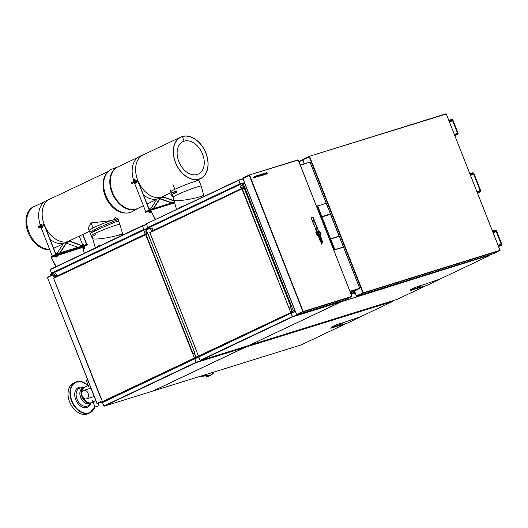 <?xml version="1.0" encoding="UTF-8"?>
<svg xmlns="http://www.w3.org/2000/svg" width="528" height="528" viewBox="0 0 528 528"><rect width="100%" height="100%" fill="white"/><g stroke="black" fill="none" stroke-linecap="round" stroke-linejoin="round"><path stroke-width="0.79" d="M123.796 234.505L123.73 234.346A14.652 1.036 158.5 0 0 119.684 235.171M87.767 244.748L87.397 244.378L87.767 244.748L84.632 246.259M87.397 244.378L57.215 253.763L51.493 256.397A0.891 0.64 -107.3 0 0 51.242 257.492L56.186 266.561M56.245 254.146L56.404 254.555L51.658 256.806L55.051 255.75M87.562 244.787L57.38 254.173L57.215 253.763M56.404 254.555L57.38 254.173M56.932 255.169L82.487 247.216M51.658 256.806L51.533 257.36L55.321 256.179M82.652 247.388L57.11 255.625M82.388 247.757A0.891 0.64 72.7 0 1 82.322 247.269M84.295 253.229L82.691 247.665M55.895 266.693L51.242 257.492M145.405 212.355L150.176 210.098L150.625 210.368L155.285 219.569M174.511 202.891L150.916 210.23A0.891 0.64 -107.3 0 0 150.011 209.682L145.266 211.933L145.226 212.467M147.781 211.233L148.922 210.877M150.058 210.52L150.619 210.349M145.431 212.421L148.711 211.405M150.421 210.87L150.817 210.745M150.625 210.368L155.575 219.43M134.455 179.546L133.505 180.048L134.455 179.546M133.742 179.989L133.624 180.358M135.445 183.104L134.64 183.454L135.445 183.104M136.125 182.952L134.317 183.52L134.092 182.952L134.673 182.655L135.703 182.259L135.927 182.827M134.673 182.655L134.897 183.223M135.703 182.259L136.158 182.16L136.382 182.721M134.29 182.787L136.198 182.041L134.29 182.787M133.452 180.49L135.161 179.89M133.993 181.361L133.511 181.474L133.208 180.715L133.756 180.431L133.208 180.715M135.577 180.675L135.029 180.959L135.577 180.675L135.28 179.916L133.756 180.431L134.059 181.19L135.577 180.675M135.28 179.916L134.792 180.028L135.089 180.787M133.511 181.474L134.059 181.19M133.993 182.906L136.198 182.041M135.703 180.794L133.525 181.711M159.865 198.825L171.547 202.983M134.653 183.533L145.748 211.702L149.239 210.052L137.821 181.058L136.125 181.863M137.821 181.058L135.326 181.837L135.003 181.012L131.518 182.662L131.842 183.487L133.96 182.827M143.504 194.938A23.245 16.031 64.6 0 0 156.889 199.175L150.355 209.392M171.95 202.851L160.01 198.607M135.326 181.837L131.842 183.487M135.003 181.012L137.689 180.173A23.245 16.031 -115.4 0 1 143.233 154.697A23.245 16.031 -115.4 0 1 144.969 154.044M174.049 200.706L162.895 196.739A23.245 16.031 -115.4 0 1 160.38 197.525L153.391 208.448L149.325 209.715L137.907 180.721A23.245 16.031 64.6 0 0 160.38 197.525A23.245 16.031 64.6 0 0 162.895 196.739A23.245 16.031 64.6 0 0 163.126 196.634A23.245 16.031 64.6 0 0 165.026 195.485M133.544 179.942A23.245 16.031 -115.4 0 1 139.748 156.347L143.233 154.697M160.38 197.525L156.889 199.175M160.796 197.736L160.466 197.894M153.655 208.547L160.532 197.789A23.536 16.229 64.6 0 0 162.967 197.036L174.108 200.996M42.722 226.36L40.517 227.231M38.036 226.987L38.366 227.812L41.851 226.156L41.527 225.331L38.036 226.987M51.487 198.37A23.245 16.031 64.6 0 0 49.757 199.016L46.273 200.673A23.245 16.031 64.6 0 0 40.069 224.268M56.879 253.717L63.413 243.5A23.245 16.031 -115.4 0 1 50.028 239.263M55.763 254.371L44.339 225.383L41.851 226.156M82.368 245.936L69.491 241.355A23.536 16.229 -115.4 0 1 67.056 242.114L60.199 252.833M82.883 234.439L86.863 244.543M71.551 239.811A23.245 16.031 -115.4 0 1 69.65 240.959A23.245 16.031 -115.4 0 1 69.419 241.065A23.245 16.031 -115.4 0 1 66.898 241.844A23.245 16.031 -115.4 0 1 44.431 225.047L55.849 254.041L59.915 252.773L66.898 241.844A23.245 16.031 64.6 0 0 69.419 241.065L82.553 245.731L86.618 244.471L82.698 234.524M40.484 227.152L38.366 227.812M42.649 226.189L44.339 225.383M52.272 256.027L41.177 227.852M66.686 242.682L69.491 241.355M78.032 247.289L66.389 243.151M82.645 244.893L79.213 236.174M63.413 243.5L66.898 241.844M49.757 199.016A23.245 16.031 64.6 0 0 44.213 224.499L41.527 225.331M40.22 224.149L41.125 223.938L40.22 224.149M40.874 227.858L40.649 227.291L42.649 226.466L42.794 227.185L40.92 227.872M41.039 227.845L41.666 227.548L41.019 227.885M40.913 227.106L41.138 227.674M41.91 226.697L42.134 227.264M40.042 226.037L42.227 225.113M39.838 224.915L41.455 224.235M41.026 224.453L39.772 225.053L40.069 225.812L41.329 225.212L41.026 224.453L41.765 224.222L41.804 225.172M41.329 225.212L42.062 224.987M40.069 225.812L39.772 225.053M181.361 207.207A0.607 0.416 -115.4 0 1 181.632 206.877M181.427 207.174L181.817 206.989M179.243 208.21A0.594 0.409 64.6 0 1 179.348 207.973A15.668 1.696 160.6 0 0 177.487 209.042M181.467 206.705L179.348 207.973L181.645 206.798M190.522 202.858A15.53 0.508 156.4 0 0 181.559 206.897L181.17 207.088M172.821 184.133L174.867 189.328L172.814 184.14M172.036 194.614L173.521 198.389A14.804 1.049 158.5 0 0 173.534 198.403M93.02 227.918L91.047 222.908A23.021 15.873 64.6 0 0 91.06 222.915L93.034 227.911M95.726 234.782A14.804 1.049 158.5 0 0 91.753 237.158L88.169 228.056L91.047 222.908L110.913 220.671M114.061 219.648L115.718 217.206M91.753 237.158A14.804 1.049 158.5 0 0 92.393 237.211M49.744 249.605A23.166 15.979 -115.4 0 1 27.581 230.934A23.166 15.979 -115.4 0 1 34.987 206.151L34.993 206.151A23.166 15.979 -115.4 0 1 35.224 206.078M54.952 247.678A23.166 15.979 -115.4 0 1 53.651 248.457M63.261 243.745L54.001 248.134A23.021 15.873 -115.4 0 1 53.592 248.312M49.586 249.203A23.021 15.873 -115.4 0 1 28.545 231.119A23.021 15.873 -115.4 0 1 34.274 206.534L44.675 201.597M204.026 196.456L201.208 186.12L199.043 180.622A15.101 1.069 158.5 0 0 184.602 185.163A15.101 1.069 158.5 0 0 170.947 191.69M174.794 193.123L174.009 193.182A0.594 0.409 64.6 0 1 173.6 192.146A15.668 1.696 160.6 0 0 170.841 194.231L171.343 195.459A15.596 1.69 -19.4 0 1 174.365 193.241A15.523 1.683 -19.4 0 0 171.415 195.426A15.523 1.683 -19.4 0 0 172.445 195.65M176.398 192.133A0.607 0.416 -115.4 0 1 175.811 191.077L175.811 191.077A0.607 0.416 -115.4 0 1 175.883 191.057M175.243 191.367L173.6 192.146L175.243 191.367A0.594 0.409 64.6 0 0 175.652 192.397L176.411 192.265M175.461 191.248A0.607 0.416 64.6 0 0 175.943 192.357A0.607 0.416 64.6 0 0 176.095 192.192M174.715 193.294L176.359 192.515M172.451 195.677A15.596 1.69 -19.4 0 1 171.343 195.459M176.22 191.829L176.906 191.611L176.24 190.885L175.837 192.014L175.613 191.453L176.24 190.885M176.675 192.001L175.837 192.014M176.002 191.275L175.613 191.453M100.802 245.401L100.208 245.685M100.426 245.263L100.188 245.645M97.68 246.886A0.594 0.409 64.6 0 1 97.786 246.517A15.668 1.696 160.6 0 0 95.462 247.936M99.323 246.101A0.594 0.409 64.6 0 1 99.436 245.738L97.786 246.517L98.307 246.015M99.436 245.738L100.109 245.395M99.647 245.619A0.607 0.416 64.6 0 0 99.409 246.061M99.799 245.876A0.607 0.416 -115.4 0 1 99.997 245.447L100.003 245.447A0.607 0.416 -115.4 0 1 100.076 245.428M118.054 219.674L117.764 218.942A15.101 1.069 158.5 0 0 103.323 223.483A15.101 1.069 158.5 0 0 89.668 230.01M118.609 221.087A15.596 0.515 156.4 0 0 118.866 220.862A15.596 0.515 156.4 0 0 110.53 223.997A15.596 0.515 156.4 0 0 95.416 230.663L95.462 230.644A15.523 0.508 156.4 0 1 110.504 224.011A15.523 0.508 156.4 0 1 118.8 220.895A15.523 0.508 156.4 0 1 118.609 221.08M95.509 230.479A0.607 0.416 -115.4 0 1 95 229.403M94.73 229.805L95.35 229.238L94.73 229.805L94.948 230.36L95.792 230.353L95.806 229.409L95.35 229.238M95.119 229.621L95.337 230.182L94.948 230.36M95.337 230.182L95.792 230.353M94.571 229.601A0.607 0.416 64.6 0 0 95.053 230.71A0.607 0.416 64.6 0 0 95.212 230.545M93.832 231.647L93.119 231.535L94.769 230.749L95.476 230.868L93.911 231.475M90.532 233.779A15.523 1.683 -19.4 0 1 93.496 231.594A15.596 1.69 -19.4 0 0 90.46 233.812L89.958 232.584A15.668 1.696 160.6 0 1 92.717 230.498L94.835 229.238L92.717 230.498A0.594 0.409 64.6 0 0 93.119 231.535M94.36 229.72A0.594 0.409 64.6 0 0 94.769 230.749M94.928 229.423L94.928 229.429A15.53 0.508 156.4 0 1 109.969 222.79A15.53 0.508 156.4 0 1 118.272 219.668L118.866 220.862M56.318 257.11L57.149 256.687M55.532 253.295L56.074 253.183L56.318 253.803L55.829 253.988L56.549 253.79M55.552 253.288L56.291 253.077M56.074 253.183L56.437 253.123L56.681 253.744L56.318 253.803M55.942 256.463L57.044 256.027M55.697 256.417L57.097 255.955M56.45 255.413L57.176 255.07L57.427 255.704M57.176 255.07L55.176 255.809L55.427 256.443M56.153 256.1L55.902 255.466M55.394 255.625L57.229 254.879M56.78 253.75L55.849 254.027M149.8 212.784L150.625 212.368M149.008 208.976L149.549 208.864L149.794 209.484L149.305 209.669L150.038 209.464M149.028 208.969L149.767 208.751M149.549 208.864L149.912 208.798L150.157 209.418L149.794 209.484M150.256 209.425L149.325 209.708M149.173 212.091L150.176 211.721M150.526 211.702L150.876 211.424M149.648 212.718L149.384 212.058L150.757 211.57M149.926 211.094L150.652 210.751L150.572 211.629M150.652 210.751L148.652 211.49L148.903 212.117M149.629 211.774L149.378 211.147M148.87 211.299L150.513 210.685M84.216 245.216L83.18 245.54M82.685 247.177L84.665 246.345L82.639 247.229M84.665 246.345L82.46 247.21M83.754 248.576L84.579 248.153M82.691 245.685L83.992 245.243M81.886 245.494L83.708 244.537M81.932 245.256L83.51 244.649L83.754 245.276L82.639 245.705M82.493 245.038L82.738 245.659M83.51 244.649L84.117 245.21L83.754 245.276M83.378 247.929L84.48 247.493M83.134 247.883L84.863 247.17L84.612 246.536L83.061 247.13M83.886 246.886L84.612 246.536L84.863 247.17M83.127 247.87L82.612 247.282L82.863 247.909M97.218 403.445L99.832 402.046L96.921 403.418L47.474 277.53L97.066 403.372M49.988 276.302L47.5 277.642L97.02 403.359L99.733 402.085M100.426 401.854L99.535 402.164M53.321 275.207L54.311 277.721M54.404 277.675L53.42 275.18M52.866 274.936L47.441 277.51M50.087 276.124L47.566 277.319M50.431 276.091L49.949 276.005M50.332 276.137L50.754 275.755L50.186 275.933M194.713 358.842L102.498 402.567L103.851 406.006L196.066 362.281L194.779 358.519L102.498 402.567L100.861 402.963L100.874 402.23L102.34 401.537M100.822 402.772L100.393 401.775M53.651 273.973L50.873 275.293L50.398 274.85L53.361 273.227M214.269 371.956A16.922 11.669 -115.4 0 1 213.378 373.164A16.922 11.669 -115.4 0 1 210.626 375.276L208.725 376.18A16.922 11.669 -115.4 0 1 200.924 376.108M94.875 406.679A16.922 11.669 -115.4 0 1 89.978 412.797L88.077 413.701A16.922 11.669 -115.4 0 1 73.003 407.834L72.983 407.807A16.817 11.596 -115.4 0 1 72.983 407.807A16.817 11.596 -115.4 0 1 72.831 407.609A16.817 11.596 -115.4 0 1 68.587 398.534A16.817 11.596 -115.4 0 1 68.581 398.521A16.922 11.669 -115.4 0 1 73.583 383.117L75.478 382.219A16.922 11.669 -115.4 0 1 88.235 385.532M73.003 407.834A16.922 11.669 -115.4 0 1 72.851 407.636A16.922 11.669 -115.4 0 1 68.581 398.501L68.587 398.534M91.588 402.659A8.461 5.834 -115.4 0 1 91.291 402.811A8.461 5.834 -115.4 0 1 83.675 399.782A8.461 5.834 -115.4 0 1 84.038 387.526A8.461 5.834 -115.4 0 1 84.348 387.394M98.432 405.808L95.014 407.035L98.432 405.808M88.77 386.8L86.17 380.2L87.529 379.513M86.77 398.779A4.462 3.214 -107.3 0 0 88.143 393.466A4.462 3.214 -107.3 0 0 83.813 390.377A4.462 3.214 -107.3 0 0 83.51 390.496A4.462 3.214 -107.3 0 0 82.137 395.809A4.462 3.214 -107.3 0 0 86.467 398.897A4.462 3.214 -107.3 0 0 86.77 398.779M83.035 397.459A8.461 5.834 64.6 0 0 91.364 402.732A8.461 5.834 64.6 0 0 91.892 402.527L95.852 400.646M89.635 384.872L84.645 387.235A8.461 5.834 64.6 0 0 81.873 392.905M492.485 231.066L495.218 230.215A1.439 0.99 -115.4 0 1 496.696 231.251L501.6 243.698A1.439 0.99 -115.4 0 1 501.263 245.296A1.439 0.99 -115.4 0 1 501.178 245.329L498.439 246.18M492.756 231.752L495.488 230.901A0.693 0.482 -115.4 0 1 496.208 231.403L501.112 243.85A0.693 0.482 -115.4 0 1 500.907 244.642L498.168 245.494M469.867 173.633L472.6 172.788A1.439 0.99 -115.4 0 1 474.071 173.824L480.599 190.39A1.439 0.99 -115.4 0 1 480.269 191.981A1.439 0.99 -115.4 0 1 480.176 192.02L477.444 192.872M470.138 174.326L472.87 173.474A0.693 0.482 -115.4 0 1 473.583 173.976L480.11 190.542A0.693 0.482 -115.4 0 1 479.906 191.334L477.173 192.179M448.866 120.325L451.598 119.473A1.439 0.99 -115.4 0 1 453.077 120.516L457.981 132.964A1.439 0.99 -115.4 0 1 457.644 134.554A1.439 0.99 -115.4 0 1 457.552 134.587L454.819 135.439M449.137 121.011L451.869 120.166A0.693 0.482 -115.4 0 1 452.588 120.668L457.492 133.115A0.693 0.482 -115.4 0 1 457.281 133.901L454.549 134.752M328.429 214.54L323.129 216.335M323.301 216.348L328.515 214.513L323.11 216.275M321.143 217.186L323.07 216.216L321.281 217.147M326.192 203.247L316.813 206.323L326.159 203.24L330.475 214.071L328.614 214.652M321.922 216.817L317.698 205.94L326.225 203.293M330.106 214.328L329.492 214.493A14.804 1.221 -22.2 0 1 329.063 214.625L323.044 216.493A14.804 1.221 -22.2 0 1 322.595 216.632L321.44 217.074M328.588 214.705L330.475 214.071M321.73 216.896L317.625 205.894M316.813 206.323L321.07 217.133M330.422 214.236L321.664 217.048L330.561 238.781L338.197 236.471L332.686 238.273M329.776 239.237L330.561 238.781L321.664 217.048L321.07 217.318L321.684 216.962L321.09 217.232M338.257 236.524L330.574 238.762L321.981 216.942L330.488 214.282M338.164 236.419L339.088 236.128L330.488 214.295M321.07 217.318L321.605 218.671M321.796 219.166L329.683 239.191M330.449 214.309L321.961 216.942M321.974 216.949L330.574 238.762M321.776 219.173L321.585 218.678M338.131 236.742L332.759 238.333L338.197 236.623M332.812 238.306L338.217 236.531M332.739 238.253L330.541 238.874M334.105 250.087L342.857 247.361M343.438 246.998L334.904 249.625L330.66 238.841L332.567 238.253M339.187 236.194L343.431 246.972M334.026 250.034L329.769 239.217L330.66 238.841M330.568 238.821L332.495 238.201M338.125 236.432L332.488 238.207M309.883 162.096L300.386 165.33M359.72 288.301L354.295 291.205M350.011 291.324L359.7 288.308L343.451 247.064M310.081 162.347L326.185 203.234M53.552 278.23L100.498 397.459M148.17 234.531L147.596 233.911L146.025 234.399L193.004 353.654L192.562 353.668L194.568 353.166L194.608 352.414M146.025 234.399L53.539 278.223M195.842 357.106L194.436 353.536L192.733 353.753L194.225 357.608L195.842 357.106L195.716 357.654L102.458 401.61L53.665 278.322L100.531 397.32M194.225 357.608L194.099 358.156L102.458 401.61M195.716 357.654L194.099 358.156M193.004 353.654L194.568 353.166M145.84 234.32L53.638 278.038M146.513 230.485L145.985 230.248L146.513 230.485L147.609 233.917M146.414 230.512L147.635 233.607L146.692 234.056M145.873 234.307L147.635 233.607M55.374 277.22L55.235 276.877M54.879 275.972L54.239 274.336M149.84 232.577L242.128 188.668M244.457 188.879L243.883 188.252L242.312 188.74L289.021 308.095L241.976 189.031L242.972 188.397M151.661 231.561L151.523 231.224M151.166 230.314L150.526 228.683M242.266 184.582L242.801 184.826L242.266 184.595M242.702 184.859L243.923 187.948M242.801 184.826L243.896 188.265M242.312 188.74L149.952 232.663L198.297 355.681L200.363 355.45L291.997 312.002L198.746 355.951M288.842 308.015L290.855 307.514L290.888 306.761M289.291 307.996L290.855 307.514M288.994 308.108L290.512 311.956L292.129 311.447L290.723 307.877L289.021 308.095M292.129 311.447L291.997 312.002M290.512 311.956L290.38 312.503M198.851 356.585L291.067 312.86L198.779 356.915L200.132 360.347L292.354 316.622L291.001 313.19L292.552 312.246L291.053 308.722M200.152 355.516L200.303 355.898M292.618 312.517L291.298 308.781M292.354 316.622L291.093 313.144M200.132 360.347L198.752 356.783M200.495 360.532L249.216 345.378L341.26 301.739L341.227 301.052M292.67 312.279L291.139 312.979L292.558 316.886L200.534 360.518L249.216 345.378M292.664 312.444L293.192 312.338M341.167 301.765L292.558 316.886L291.139 312.979M102.564 402.244L196.231 358.063L194.766 354.374M103.871 401.168L104.016 401.551M196.33 358.169L195.01 354.433M196.066 362.281L194.806 358.802M103.851 406.006L102.465 402.435M152.889 391.037L244.979 347.391L244.939 346.711M152.856 391.057L244.88 347.424L196.271 362.538L104.247 406.171L152.856 391.057M198.95 357.357L194.852 358.631M196.383 357.931L197.01 357.958M196.376 358.096L196.904 357.991M249.361 345.299L397.261 299.336L426.155 285.615L397.181 299.356M397.254 299.323L249.46 345.305M412.064 288.849L412.335 289.522A5.92 0.416 158.5 0 0 418.4 287.239A5.92 0.416 158.5 0 0 421.714 285.516A5.92 0.416 158.5 0 0 420.083 285.846L420.024 285.714A5.92 0.416 -21.5 0 0 413.959 287.998A5.92 0.416 -21.5 0 0 410.645 289.72A5.92 0.416 -21.5 0 0 412.276 289.384L412.223 289.245A5.92 0.416 -21.5 0 1 410.705 289.615M351.087 294.056L355.133 292.796L351.087 294.05M489.37 255.334L341.51 301.66L489.37 255.334L489.245 255.017M249.454 345.253L341.603 301.633M341.491 301.488L341.365 301.013M153.074 390.958L300.973 344.989L346.724 323.281L300.894 345.015M245.183 346.632L245.309 346.949L392.997 301.356L245.315 347.285L153.199 390.951L300.953 344.995M331.274 327.281A5.92 0.416 158.5 0 0 332.792 326.911L332.845 327.05A5.92 0.416 158.5 0 1 331.214 327.38A5.92 0.416 158.5 0 1 334.528 325.657A5.92 0.416 158.5 0 1 340.593 323.374L340.652 323.512A5.92 0.416 158.5 0 1 342.283 323.176A5.92 0.416 158.5 0 1 338.969 324.905A5.92 0.416 158.5 0 1 332.897 327.188L332.633 326.509M245.203 347.14L245.078 346.665M245.223 347.318L245.309 346.949M55.618 273.682A0.891 0.64 -107.3 0 0 55.605 273.689L54.054 274.408L53.295 273.055L145.51 229.33L143.728 229.423L142.428 225.832M146.982 233.376L55.156 276.916L54.701 276.052L56.159 275.365A0.891 0.64 -107.3 0 0 55.506 273.715L55.605 273.689M147.068 233.006L146.533 232.511L145.081 233.204A0.891 0.64 72.7 0 1 144.527 231.521L145.886 230.861M146.969 233.039L146.837 232.696M145.081 233.204A0.891 0.64 72.7 0 1 144.434 231.554M142.375 225.984L50.16 269.709L51.513 273.148L53.295 273.055M143.834 229.396L142.369 225.694L146.573 224.387L142.369 225.694L143.887 229.528L142.474 225.958M143.887 229.528L148.698 228.017M145.972 230.498L145.51 229.33M146.071 230.465L145.306 229.086L146.137 228.809L145.636 229.376M55.506 273.715L54.054 274.408M55.057 276.949L146.883 233.409M144.527 231.521L145.985 230.835M51.566 273.299L50.134 269.603M146.038 228.855L145.576 229.238M360.518 316.741L340.652 323.512M332.897 327.188L330.772 328.244L347.853 322.925M439.949 279.074L420.083 285.846M412.335 289.522L410.203 290.578L427.284 285.265M363.244 292.822L500.075 250.265L493.555 253.678M355.397 293.469L356.677 296.248L363.172 292.842L356.433 295.858L363.271 292.816L309.586 156.519L309.243 156.796M303.745 162.34L302.795 159.397L309.184 156.367L446.384 113.975L309.203 156.361M304.418 163.799L302.828 159.575M356.433 295.858L354.559 291.086L356.42 296.05M304.405 163.805L302.722 159.733M302.834 159.568L309.388 156.592M302.94 159.509L309.223 156.658M500.056 250.272L446.285 114.002L500.003 250.292M244.688 183.328L243.547 184.358L293.231 310.484L293.68 310.761L294.736 310.279L296.703 314.899L303.092 311.698M293.68 310.761L294.743 310.259M303.178 311.507L296.67 314.754L294.842 310.398M294.69 310.009L244.669 183.025L296.723 314.734M351.932 296.34L345.484 299.726M302.861 311.494L249.275 175.461L249.612 175.171L303.204 311.494M294.67 309.982L244.589 183.077M249.249 175.309L242.953 178.167L244.669 183.025M303.27 311.474L351.905 296.347L298.313 160.024L249.256 175.006L298.313 160.024M302.914 311.619L296.465 314.51M298.228 160.083L351.985 296.327M242.966 178.16L249.414 175.243M242.873 178.187L244.517 182.629M298.036 159.832L249.209 175.019L242.821 178.048L244.603 182.86M267.557 173.752L266.686 172.636L266.792 173.989L267.01 173.012L267.557 173.752M262.409 173.969L262.898 175.204L262.198 175.402L261.466 174.26L262.132 174.557L262.409 173.969M260.212 175.006L260.205 175.006C259.552 175.263 259.519 175.336 260.113 175.223L260.456 175.916L259.591 175.877C260.311 175.639 260.324 175.573 259.624 175.685L259.413 174.913L260.212 175.006C259.552 175.263 259.519 175.336 260.113 175.223M254.437 177.863L253.862 177.665L254.344 176.616L254.74 177.395L254.423 177.87L254.74 177.395M265.287 174.458L265.406 173.032L266.204 174.174L265.287 174.458M257.149 176.992L255.955 175.976L256.661 175.758L257.149 176.992M263.835 173.666L263.828 173.672C264.759 173.375 265.115 173.686 264.904 174.583L264.251 174.676L264.066 173.415M261.05 175.784L260.449 174.722C261.367 174.431 261.723 174.735 261.512 175.639L261.05 175.784M253.235 176.966L253.631 177.738L252.932 178.187L253.235 176.966M258.614 176.537L258.489 176.22C259.208 175.982 259.222 175.916 258.522 176.022L258.192 175.388L259.109 175.349C258.449 175.606 258.416 175.679 259.01 175.567L259.42 176.108L258.614 176.537M263.294 174.134L262.772 174.24L262.634 173.89L263.492 173.831L263.67 174.946L263.116 175.138L263.287 174.141M255.882 177.276L255.176 177.52L254.747 176.431L255.427 176.207L255.11 176.761L255.882 177.276L255.182 177.52M266.369 174.121L265.881 172.887L266.356 174.128M258.06 176.708L256.793 175.712L257.994 175.342L258.06 176.708M321.248 238.28L321.691 239.395L319.79 239.983L319.354 238.874L321.248 238.28M321.446 238.28L319.678 238.834M320.047 239.771L321.816 239.217M319.79 239.983L319.354 238.874M313.13 217.16L313.493 218.084L313.117 219.133A38.346 8.131 119.7 0 1 313.045 219.331L313.903 219.12L314.272 220.051L312.497 220.605L311.038 217.76L313.13 217.16L311.355 217.714M313.903 219.12L313.045 219.331M314.272 220.051L312.497 220.605M312.239 220.816L311.038 217.76M319.546 235.422L318.899 235.554L319.546 235.422L320.324 236.722L319.638 234.98A22.882 2.521 -10.7 0 0 320.093 234.835L321.13 237.468L319.103 238.234L321.13 237.468M319.493 235.422L319.638 234.98M319.334 235.006L320.093 234.835M319.354 238.022L318.344 235.448A22.882 2.521 -10.7 0 0 318.806 235.31L319.466 236.993L319.143 235.541M319.103 238.234L318.344 235.448M318.021 235.495L318.806 235.31M318.985 232.511L319.189 231.376L319.612 231.323L321.196 234.056A22.882 5.643 147.4 0 0 320.727 234.188L319.796 232.115L319.968 234.485L319.051 233.884L318.245 231.845A22.882 2.521 -10.7 0 0 318.754 231.693L319.057 232.472M320.727 234.188L321.196 234.056M319.255 232.386L319.473 231.356M320.047 234.458L318.76 234.01M318.087 232.287L317.929 231.884L318.754 231.693M320.496 234.406L320.318 233.957M317.282 227.7L317.605 228.518L316.549 228.829L317.83 229.099L318.47 231.218L316.569 231.805L316.021 230.406L317.011 229.66L316.001 229.508L315.183 228.294L317.282 227.7L315.506 228.254M316.562 229.838L316.001 229.508M315.737 229.7L315.183 228.294M316.021 230.406L317.011 229.66M316.569 231.805L316.331 230.34M316.82 231.594L318.602 231.04M316.886 228.875L317.605 228.518M316.879 233.165L317.381 232.003M317.156 233.039L317.374 232.01L318.298 232.683L319.097 234.709A22.882 5.643 147.4 0 0 318.622 234.841L317.698 232.769L317.863 235.138L316.945 234.538L316.147 232.498A22.882 2.521 -10.7 0 0 316.648 232.346L316.958 233.125M318.622 234.841L319.097 234.709M317.942 235.112L317.651 235.356L316.945 234.538M316.661 234.663L315.823 232.538L316.648 232.346M318.391 235.059L318.212 234.61M314.226 225.852L315.81 223.971L317.189 227.469L314.655 226.941L314.226 225.852L315.81 223.971M314.655 226.941L317.189 227.469M314.919 226.763L314.536 225.779M320.602 241.19L321.869 241.54L320.602 241.19L320.192 240.141L322.483 240.9L322.905 241.976L321.658 243.857L320.899 242.801L321.994 241.58A28.453 15.53 165.8 0 0 321.869 241.54M320.338 241.375L319.843 240.121L320.192 240.141M320.899 242.801L321.42 244.127L321.658 243.857M321.209 242.728L322.126 241.58M314.569 220.81L314.932 221.734L314.549 222.783A38.346 8.131 119.7 0 1 314.483 222.974L315.335 222.763L315.704 223.7L313.929 224.248L312.47 221.404L314.569 220.81L312.794 221.364M315.335 222.763L314.483 222.974M315.704 223.7L313.929 224.248M313.678 224.459L312.47 221.404M243.269 187.717L151.437 231.264L150.988 230.399L152.44 229.713A0.891 0.64 -107.3 0 0 151.793 228.063L151.892 228.03A0.891 0.64 -107.3 0 0 151.892 228.03L150.427 228.71M243.355 187.354L243.223 187.011M243.256 187.387L243.124 187.044M242.821 186.859L241.369 187.546A0.891 0.64 72.7 0 1 240.814 185.869L242.26 184.84L241.646 183.566L240.016 183.764L238.669 180.061L240.115 183.737M241.369 187.546A0.891 0.64 72.7 0 1 240.715 185.896M242.26 184.84L241.593 183.427L240.167 183.869L238.669 180.061L240.167 183.869M242.352 184.813L242.174 185.209M147.893 227.634L146.447 224.07L147.8 227.489L149.424 227.291L150.44 228.723M238.663 180.332L146.454 223.786M241.864 183.586L242.326 183.203L241.593 183.427M242.326 183.203L240.266 183.823M151.793 228.063L150.341 228.749M151.345 231.29L243.17 187.75M240.814 185.869L242.266 185.176M146.593 223.694L238.656 180.041L242.86 178.735L238.656 180.041L146.632 223.674M242.9 183.348L241.923 183.718M242.339 183.52L244.365 182.549M112.101 169.105A23.522 16.223 64.6 0 0 106.781 197.63A23.522 16.223 64.6 0 0 132.238 211.563L137.828 208.395A23.06 15.899 64.6 0 1 137.815 208.402A23.06 15.899 64.6 0 1 112.88 194.733A23.06 15.899 64.6 0 1 118.081 166.782A23.06 15.899 64.6 0 1 118.1 166.775L112.101 169.105M182.285 136.475L184.14 141.174A17.952 12.382 -115.4 0 1 202.072 152.935A17.952 12.382 -115.4 0 1 198.924 173.785A17.952 12.382 -115.4 0 1 179.513 163.145A17.952 12.382 -115.4 0 1 183.559 141.379A17.952 12.382 -115.4 0 1 184.127 141.174L182.285 136.475A23.021 15.873 64.6 0 0 180.833 137.036A23.021 15.873 64.6 0 0 176.352 164.637A23.021 15.873 64.6 0 0 200.561 178.636A23.021 15.873 64.6 0 0 205.511 152.064A23.021 15.873 64.6 0 0 182.285 136.475M175.56 162.545A22.869 15.774 64.6 0 0 200.495 178.504A22.869 15.774 64.6 0 0 204.95 151.081A22.869 15.774 64.6 0 0 180.899 137.174A22.869 15.774 64.6 0 0 175.56 162.545M145.431 212.348L145.266 211.933M150.137 209.642L174.339 202.118L150.071 209.656M119.651 211.385A23.456 16.177 -115.4 0 1 104.273 178.959M125.987 213.035A23.021 15.873 -115.4 0 1 106.069 197.967A23.021 15.873 -115.4 0 1 107.012 173.006M125.69 213.022L125.638 213.022A23.047 15.893 -115.4 0 1 106.168 197.921A23.047 15.893 -115.4 0 1 106.801 173.29L106.834 173.243M203.683 194.885A15.101 1.808 169.9 0 1 199.828 196.832A15.101 1.808 169.9 0 1 183.605 200.152A15.101 1.808 169.9 0 1 173.95 200.158L176.524 209.497M201.208 186.12A15.101 1.069 158.5 0 0 186.767 190.661A15.101 1.069 158.5 0 0 173.111 197.188M174.009 193.182L175.652 192.397M98.261 246.035L99.904 245.256M122.648 234.366L122.41 233.204A15.101 1.808 169.9 0 1 118.556 235.151A15.101 1.808 169.9 0 1 102.333 238.471A15.101 1.808 169.9 0 1 92.677 238.478L95.495 248.444M122.41 233.204L119.929 224.433A15.101 1.069 158.5 0 0 105.488 228.98A15.101 1.069 158.5 0 0 91.832 235.501M100.544 402.158L99.746 402.409M304.273 163.693L300.234 164.947L304.273 163.687M354.935 292.288L350.889 293.548M354.572 291.377L350.533 292.631M50.873 275.293L51.064 275.788M100.643 401.656L100.874 402.23M244.398 182.635L241.956 183.797L244.398 182.642M292.347 311.447L294.723 310.319M295.053 311.243L293.594 311.936M243.659 183.883L242.253 184.549M145.669 229.456L149.648 227.568L145.669 229.449M196.06 357.1L198.627 355.879M198.766 356.895L196.878 357.793M149.939 228.32L145.966 230.201M214.025 372.035A16.625 11.464 -115.4 0 1 213.398 372.841A16.625 11.464 -115.4 0 1 203.92 375.177M214.302 371.95L210.626 375.276A16.922 11.669 -115.4 0 1 203.267 375.382M90.677 403.102L89.186 404.785A9.735 6.712 -115.4 0 1 78.883 402.461A9.735 6.712 -115.4 0 1 77.722 389.572A9.735 6.712 -115.4 0 1 81.187 387.902L83.424 387.816M90.803 403.049A10.87 7.498 -115.4 0 1 79.114 404.851A10.87 7.498 -115.4 0 1 76.501 388.951A10.87 7.498 -115.4 0 1 83.549 387.757M90.222 403.319A8.481 5.848 -115.4 0 1 82.256 400.462A8.481 5.848 -115.4 0 1 81.239 389.235A8.481 5.848 -115.4 0 1 82.975 388.027M94.822 406.54A16.625 11.464 -115.4 0 1 76.883 408.566A16.625 11.464 -115.4 0 1 73.095 384.47A16.625 11.464 -115.4 0 1 88.216 385.546M94.901 406.745L89.978 412.797A16.922 11.669 -115.4 0 1 74.745 406.738A16.922 11.669 -115.4 0 1 72.725 384.331A16.922 11.669 -115.4 0 1 75.478 382.219L81.741 381.737L88.222 385.42M91.291 402.811L89.958 403.445A8.461 5.834 -115.4 0 1 82.348 400.415A8.461 5.834 -115.4 0 1 81.332 389.209A8.461 5.834 -115.4 0 1 82.711 388.153L84.038 387.526M498.59 246.556L501.178 245.329M495.488 230.901L492.908 232.129M493.185 232.835L496.208 231.403M498.089 245.282L501.112 243.85M472.87 173.474L470.283 174.695M477.088 191.974L480.11 190.542M470.567 175.408L473.583 173.976M449.288 121.387L451.869 120.166M457.492 133.115L454.469 134.548M452.588 120.668L449.566 122.1M326.284 203.28L330.535 214.064L330.244 214.289M334.693 249.797L330.132 239.059M343.411 247.064L334.884 249.718M339.115 236.148L338.204 236.425L339.115 236.141M339.148 236.148L330.548 214.269M359.707 288.644L350.13 291.621M350.44 292.406L354.334 291.192L350.44 292.406M192.562 353.668L145.688 234.689L53.665 278.322M148.051 234.227L194.7 352.664M196.819 351.661L149.939 232.657M244.339 188.575L290.987 307.006M292.552 312.246L291.608 312.695M291.001 313.19L198.779 356.915M295.238 311.705L293.297 312.305M292.545 316.549L341.345 301.369M196.264 357.898L195.32 358.347M196.258 362.201L245.065 347.028M196.746 357.766L198.851 357.113M355.225 293.047L351.186 294.301M438.742 279.649L489.185 255.73L438.748 279.649M359.311 317.315L392.898 301.389L359.317 317.308M298.808 161.33L302.834 160.083L298.808 161.33M302.927 160.327L298.907 161.581M51.513 273.148L143.728 229.423M144.038 229.634L51.817 273.359M145.358 229.225L53.143 272.95M50.345 269.333L142.369 225.694L50.305 269.346M146.612 229L146.051 229.178M146.672 224.638L142.573 225.911M360.406 316.972L347.813 322.945L360.426 316.965M439.837 279.312L427.244 285.278L439.857 279.299M356.697 296.241L493.594 253.664L356.677 296.248M499.99 250.635L363.092 293.212M362.828 292.829L309.25 156.809L302.854 159.839M309.23 156.354L446.081 113.791M296.723 314.893L345.523 299.719M242.887 178.49L249.275 175.461M351.919 296.683L303.118 311.863M147.8 227.489L240.016 183.764M240.319 183.982L148.104 227.707M241.646 183.566L149.424 227.291M149.576 227.403L241.798 183.671M242.953 178.979L238.861 180.253M117.982 166.841A23.021 15.873 64.6 0 0 113.381 194.502A23.021 15.873 64.6 0 0 137.702 208.441M138.151 157.278L117.883 166.888A23.021 15.873 64.6 0 0 113.401 194.489A23.021 15.873 64.6 0 0 137.61 208.487L143.405 205.742M169.937 189.288L171.541 193.36M198.033 179.837L198.323 180.569M116.272 218.605L116.431 219.008M108.557 171.31L48.16 199.947M89.456 231.317L67.558 241.705M173.514 198.356L173.95 200.158M175.811 191.077L175.421 191.261M176.326 192.172L175.943 192.357M98.281 246.022L99.924 245.243M99.997 245.447L99.607 245.632M92.228 236.643L92.677 238.478M119.929 224.433L118.543 220.909M94.921 229.429L94.538 229.614M95.443 230.525L95.053 230.71M57.209 256.76L57.011 255.948M56.173 257.044L55.909 256.377M150.685 212.434L150.487 211.622M150.137 210.731L149.932 210.21M149.035 211.16L148.856 210.718M84.711 248.074L84.447 247.414M84.407 247.315L84.124 246.589M83.998 246.272L83.866 245.936M83.609 248.51L83.345 247.843M83.318 247.784L83.008 246.998M82.896 246.708L82.731 246.292M53.354 273.22L51.025 274.329M50.813 275.906L50.404 274.864M92.42 400.442L95.014 407.035M98.162 403.313L99.013 405.464M90.671 388.238L83.813 390.377M93.324 396.766L86.467 398.897M501.263 245.296L498.59 246.563M323.228 216.157L328.515 214.513M316.826 206.243L317.42 205.973M338.125 236.425L332.838 238.069M339.247 236.174L343.424 247.078M359.773 288.288L310.147 162.301M148.21 234.406L194.707 352.453M149.82 232.577L196.786 351.806M242.141 188.661L149.926 232.386M244.49 188.747L290.994 306.801M249.157 345.391L341.174 301.765M104.207 406.184L152.929 391.037M198.851 357.106L196.726 357.766M302.696 159.687L304.326 163.825M354.473 291.126L356.433 296.102M309.283 156.499L302.914 159.522M296.703 314.899L345.503 299.726M249.315 175.151L242.953 178.167M147.074 203.999L156.737 199.419M161.033 197.38L171.224 192.548M195.525 181.025L200.561 178.636M141.636 155.628L180.833 137.036"/></g></svg>
